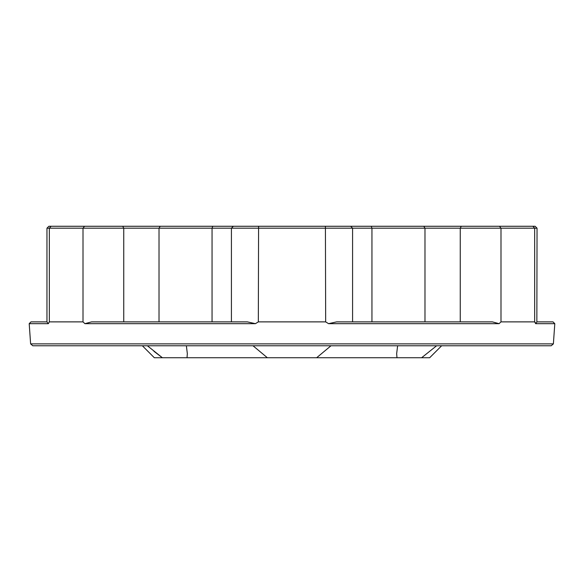 <?xml version="1.0" encoding="UTF-8"?>
<svg xmlns="http://www.w3.org/2000/svg" width="584" height="584" viewBox="0 0 584 584"><rect width="100%" height="100%" fill="white"/><g stroke="black" fill="none" stroke-linecap="round" stroke-linejoin="round"><path stroke-width="0.88" d="M535.667 323.667L537.032 321.879L553.011 321.879L554.8 323.667L535.667 323.667L534.659 321.879L535.273 322.478M553.384 343.874L551.194 345.779L32.806 345.779L30.616 343.874L553.384 343.874L554.8 323.667M46.961 228.183L48.873 226.271L350.67 226.271L352.583 228.183L46.961 228.183L46.961 321.879L48.333 323.667L29.2 323.667L30.616 343.874M350.67 226.271L535.126 226.271L537.039 228.183L352.583 228.183L352.583 321.879M147.402 345.779L162.367 357.729L154.322 357.729L142.372 345.779M253.025 345.779L267.348 357.729L162.367 357.729L153.972 351.342M267.348 357.729L316.652 357.729L330.975 345.779M397.624 345.779L396.66 353.648L396.981 357.729L421.633 357.729L436.598 345.779M187.019 357.729L187.333 353.648L186.376 345.779M231.417 321.879L231.417 228.183L233.33 226.271M84.914 323.667L91.608 321.879L247.361 321.879L255.427 323.667L84.914 323.667L83.008 321.879L83.008 228.183L84.527 226.271M258.581 226.271L258.332 321.879L255.427 323.667M258.332 321.879L325.668 321.879L325.419 226.271M51.107 226.271L49.341 228.183L49.341 321.879L83.008 321.879M537.039 228.183L536.857 321.879M532.893 226.271L534.659 228.183L534.659 321.879L500.992 321.879L499.086 323.667L328.573 323.667L325.668 321.879M328.573 323.667L336.639 321.879L492.392 321.879L499.086 323.667M49.341 321.879L48.333 323.667M441.628 345.779L429.678 357.729L421.633 357.729M396.981 357.729L316.652 357.729M29.2 323.667L30.989 321.879L46.968 321.879M371.234 226.271L371.95 228.183L371.95 321.879M424.984 321.879L424.984 228.183L423.801 226.271M123.742 321.879L123.742 228.183L122.735 226.271M160.198 226.271L159.016 228.183L159.016 321.879M212.05 321.879L212.05 228.183L212.766 226.271M499.473 226.271L500.992 228.183L500.992 321.879M461.265 226.271L460.258 228.183L460.258 321.879"/></g></svg>
